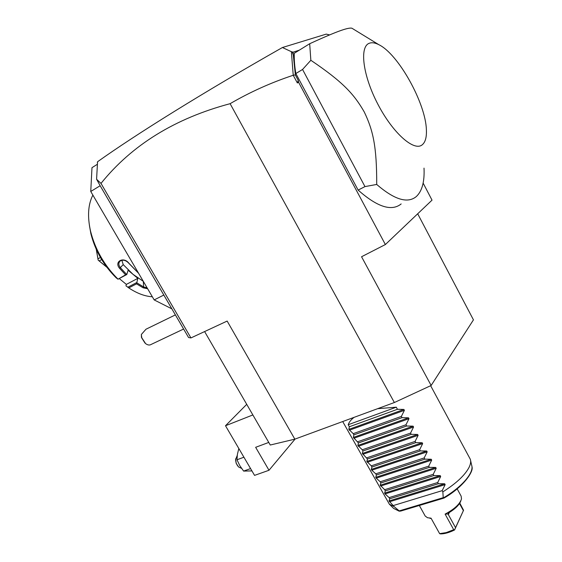<?xml version="1.0" encoding="UTF-8"?>
<svg xmlns="http://www.w3.org/2000/svg" width="562" height="562" viewBox="0 0 562 562"><rect width="100%" height="100%" fill="white"/><g stroke="black" fill="none" stroke-linecap="round" stroke-linejoin="round"><path stroke-width="0.84" d="M417.692 213.785L473.45 319.862L431.145 385.476L394.362 402.525L294.839 439.154L270.266 445.027L204.61 331.566M299.314 50.166L293.013 52.203L295.38 75.02L298.218 80.331L297.354 82.965L293.231 75.266C271.053 82.607 250.013 92.084 230.111 103.682C174.993 118.378 131.958 144.954 100.998 183.402L190.94 337.931L227.153 321.064L294.839 439.154M230.111 103.682L394.362 402.525M190.94 337.931L188.565 337.523L100.155 185.734L90.756 191.48L91.978 167.673L97.303 164.322M100.998 183.402L96.587 179.243L100.155 185.734M163.823 295.043L154.178 299.918L90.756 191.48M171.874 308.861L154.178 299.918M152.33 296.771C144.954 296.336 137.198 293.448 129.063 288.109L125.944 285.812L126.366 284.4L137.838 278.352L136.524 283.859L128.775 287.92M147.644 288.756L143.127 287.814L136.524 283.859M117.83 278.963C104.363 265.496 95.287 249.633 90.594 231.389L90.904 233.827C95.245 250.722 103.661 265.383 116.165 277.825L118.013 279.216L125.586 274.818L119.523 268.278C113.868 261.611 123.605 256.216 128.874 263.213L138.547 273.195M90.594 231.389C87.279 216.665 88.03 204.568 92.87 195.098M90.904 233.827L89.414 225.446M118.013 279.216L126.808 274.516L125.586 274.818M119.523 268.278L120.303 267.624C118.364 264.941 118.385 262.707 120.352 260.901C123.113 259.503 125.874 260.241 128.649 263.1L138.624 273.329M126.738 274.523L120.303 267.624L123.226 264.618L132.983 274.312L137.838 278.352M143.127 287.814L143.633 286.957L136.65 282.721M147.089 287.8L143.633 286.957L143.317 281.358L132.983 274.312L128.087 270.245L126.808 274.516M136.608 282.623L127.82 287.238M119.235 278.562L126.366 284.4M121.835 260.255L123.226 264.618M100.422 257.459L97.971 258.829L96.285 249.395M101.673 259.567L99.214 260.937L98.167 260.122L96.243 249.296M98.181 260.115L97.971 258.829M106.871 267.252L98.167 260.122M106.801 267.161L99.214 260.937M97.381 162.769L97.486 161.94M293.231 75.266L291.376 51.697L282.419 47.517L326.262 34.113L329.606 34.914M431.145 385.476L361.556 256.743L385.37 244.547L432.023 200.142L423.13 183.086M385.37 244.547L298.577 82.256L297.354 82.965M96.587 179.243L97.556 161.751C135.744 134.543 202.798 92.688 282.419 47.517M295.38 75.02L293.329 75.104M298.218 80.331L298.577 82.256M358.135 190.082L364.97 186.598L302.553 69.463L310.849 60.282L309.683 43.731L294.284 53.278C294.052 59.27 294.572 66.021 295.844 73.531L358.135 190.082C377.271 207.034 391.616 211.656 401.163 203.936M291.376 51.697L293.013 52.203M293.807 56.488L292.233 51.852M309.683 43.731C326.185 36.158 337.643 31.395 344.049 29.456C347.997 28.255 350.625 27.847 351.924 28.226L353.048 28.915M364.97 186.598L376.709 184.448C394.433 199.735 407.633 203.767 416.309 196.552L416.498 196.377C422.139 190.982 424.647 181.561 424.022 168.122M302.553 69.463L295.844 73.531M422.132 144.877C413.983 151.607 392.971 133.243 377.945 104.356C362.785 75.54 359.202 46.386 369.459 43.204C372.03 42.305 375.135 42.789 378.774 44.651C398.444 54.029 425.701 103.408 426.382 129.71C426.748 137.269 425.329 142.327 422.132 144.877M310.849 60.282C342.897 81.926 353.983 94.065 364.239 111.929C373.14 130.447 376.8 146.612 376.709 184.448M147.251 328.601L145.987 329.22L141.343 334.495L141.764 337.762L145.607 343.614C147.701 345.152 149.555 345.426 151.164 344.429L183.619 329.03M145.031 343.122L141.498 337.544L141.364 335.633M246.725 404.338L225.495 425.743L252.858 414.946M268.762 442.427L255.647 447.31L269.001 470.268L254.551 475.382L225.495 425.743M295.085 439.07L269.001 470.268M251.931 470.907L243.606 471.089L239.798 465.617L236.967 459.779L243.922 457.215M243.606 471.089L250.575 468.589M236.967 459.779L237.41 454.286L238.829 448.511M241.562 468.364L238.773 467.099C236.771 465.111 235.717 462.596 235.611 459.547L237.248 455.417M238.393 466.734L236.124 463.179L235.647 458.782M377.629 408.686L396.294 407.19L397.446 409.284L403.916 409.445L404.401 410.337L401.366 416.414L402.055 417.664L408.504 417.812L408.988 418.697L405.961 424.774L406.649 426.017L413.077 426.151L413.562 427.036L410.541 433.105L411.222 434.342L417.636 434.461L418.121 435.346L415.107 441.402L415.789 442.638L422.181 442.751L422.659 443.622L419.652 449.677L420.334 450.914L426.706 451.005L427.19 451.876L424.191 457.925L424.865 459.154L431.223 459.238L431.7 460.109L428.708 466.151L429.382 467.373L435.726 467.436L436.196 468.308L433.211 474.342L433.885 475.564L440.208 475.614L440.685 476.485L437.7 482.512L438.374 483.727L444.675 483.77L445.153 484.627L442.175 490.654L442.849 491.869C456.288 483.369 465.048 475.15 469.151 467.205C470.64 464.064 471.033 461.416 470.317 459.266L430.64 385.708M354.088 417.348C351.039 419.645 349.079 422.104 348.201 424.732L349.339 426.762L348.847 429.368L353.21 433.653L353.891 434.862L353.372 437.419L358.423 442.947L357.875 445.448L362.265 449.797L362.94 450.998L362.371 453.45L367.45 459.028L366.846 461.43L371.264 465.835L371.939 467.029L371.313 469.382L371.784 470.225L375.746 473.815L376.414 475.009L375.767 477.307L376.238 478.15L380.207 481.774L380.874 482.962L380.2 485.21L384.661 489.706L385.321 490.886L384.626 493.092L385.089 493.921L389.094 497.609L389.754 498.789L389.03 500.939L394.18 506.671L389.333 504.156L342.701 421.542M393.519 505.491L442.175 490.654M389.754 498.789L438.374 483.727M389.094 497.609L437.7 482.512M385.321 490.886L433.885 475.564M384.661 489.706L433.211 474.342M380.874 482.962L429.382 467.373M380.207 481.774L428.708 466.151M376.414 475.009L424.865 459.154M375.746 473.815L424.191 457.925M371.939 467.029L420.334 450.914M371.264 465.835L419.652 449.677M367.45 459.028L415.789 442.638M366.775 457.826L415.107 441.402M362.94 450.998L411.222 434.342M362.265 449.797L410.541 433.105M358.423 442.947L406.649 426.017M357.748 441.739L405.961 424.774M353.891 434.862L402.055 417.664M353.21 433.653L401.366 416.414M349.339 426.762L397.446 409.284M396.294 407.19L348.201 424.732M442.849 491.869L443.228 497.665L399.21 510.9L394.18 506.671M443.228 497.665L444.149 497.995L443.713 498.157L400.481 511.139L399.21 510.9M457.166 488.863L461.142 496.141L461.507 498.894C459.906 504.072 454.44 509.137 445.097 514.089L453.71 529.706L446.207 532.614L439.632 533.647L431.047 518.178L427.513 517.735L425.209 516.057L419.329 505.477M459.793 503.095L463.552 510.268L454.574 529.966C449.228 532.6 444.542 533.914 440.503 533.9L439.632 533.647M429.825 518.262L431.237 518.522M453.71 529.706L454.574 529.966M454.665 529.692L455.536 527.641L448.35 514.602L448.23 513.359L449.059 512.67C455.634 508.575 459.583 504.578 460.889 500.693M445.097 514.089L448.23 514.005M455.536 527.641L463.552 510.268M463.348 510.57L459.505 503.545M445.153 484.627L389.501 501.775M444.675 483.77L389.03 500.939M440.685 476.485L385.089 493.921M440.208 475.614L384.626 493.092M436.196 468.308L380.671 486.046M435.726 467.436L380.2 485.21M431.7 460.109L376.238 478.15M431.223 459.238L375.767 477.307M427.19 451.876L371.784 470.225M426.706 451.005L371.313 469.382M422.659 443.622L367.323 462.273M422.181 442.751L366.846 461.43M418.121 435.346L362.848 454.3M417.636 434.461L362.371 453.45M413.562 427.036L358.352 446.298M413.077 426.151L357.875 445.448M408.988 418.697L353.849 438.269M408.504 417.812L353.372 437.419M404.401 410.337L349.325 430.218M403.916 409.445L348.847 429.368M399.329 511.251L393.597 508.399L399.189 511.062M443.72 497.679C462.329 486.727 474.419 472.178 471.63 465.146L470.612 460.587M449.361 512.488L448.35 514.602M378.774 44.651L351.924 28.226M141.498 337.544L141.462 336.469M145.987 329.22L175.386 314.896M235.548 459.948L235.611 459.547M444.282 497.918C463.46 486.91 473.991 471.272 471.954 466.79M393.597 508.399L389.333 504.156"/></g></svg>
